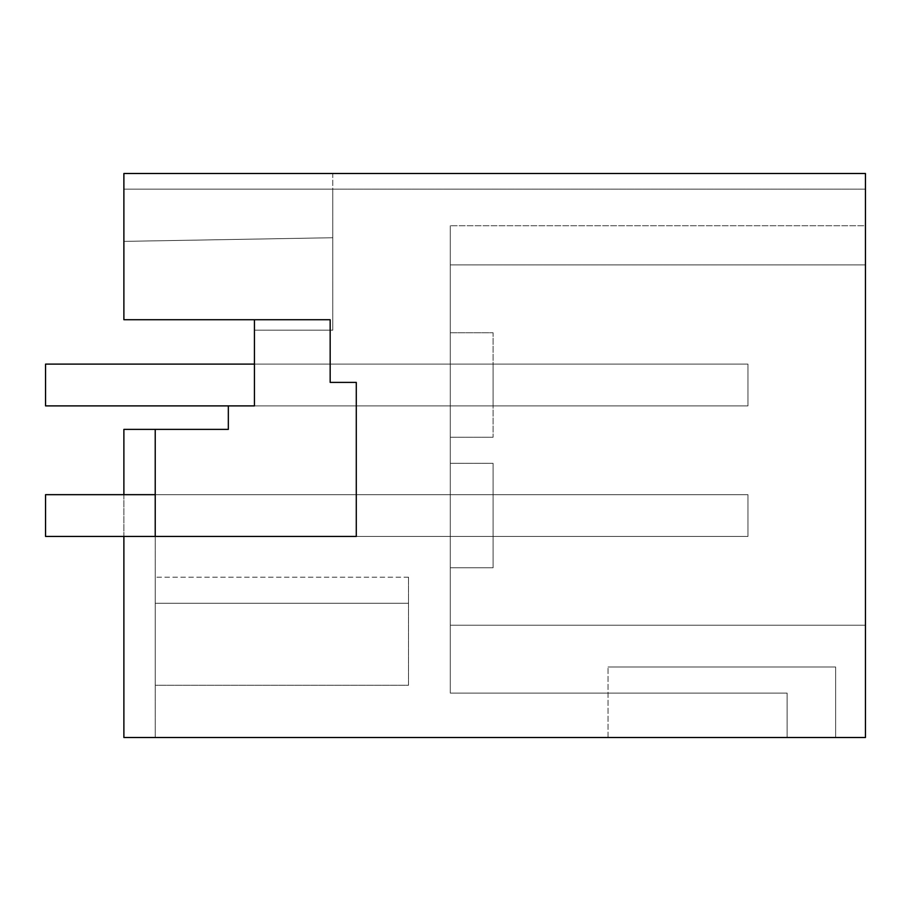 <?xml version="1.0" encoding="UTF-8"?>
<svg xmlns="http://www.w3.org/2000/svg" width="911" height="911" viewBox="0 0 911 911"><rect width="100%" height="100%" fill="white"/><g stroke="black" fill="none" stroke-linecap="round" stroke-linejoin="round"><path stroke-width="0.68" stroke-dasharray="4.55 3.42" d="M123.885 173.5L865.45 173.5L865.45 189.158L123.885 189.158L123.885 319.715L123.885 173.5L865.45 173.5L865.45 189.158L865.45 173.5L865.45 189.158L332.777 189.158L332.777 330.169L254.442 330.169L254.442 319.715L254.442 405.885L228.331 405.885L228.331 429.388L155.223 429.388L155.223 737.5L123.885 737.5L865.45 737.5L865.45 173.5L123.885 173.5L123.885 189.158L332.777 189.158L332.777 330.169L254.442 330.169L254.442 319.715L254.442 330.169L254.442 319.715L123.885 319.715L330.169 319.715L123.885 319.715L254.442 319.715L123.885 319.715L123.885 241.381L332.777 237.737L332.777 330.169L254.442 330.169L332.777 330.169L332.777 237.737L123.885 241.381L332.777 237.737L123.885 241.381L123.885 319.715L123.885 241.381L332.777 237.737L123.885 241.381L123.885 189.158L865.45 189.158L332.777 189.158L332.777 173.5L865.45 173.5L332.777 173.5L332.777 189.158L123.885 189.158L123.885 173.5L865.45 173.5L123.885 173.5M865.45 225.723L865.45 737.5L865.45 625.219L450.273 625.219L865.45 625.219L450.273 625.219L450.273 693.112L450.273 625.219L865.45 625.219L450.273 625.219L450.273 693.112L450.273 225.723L865.45 225.723L865.45 625.219L450.273 625.219L450.273 225.723L450.273 625.219L865.45 625.219L450.273 625.219L450.273 225.723L865.45 225.723L450.273 225.723L450.273 264.885L450.273 225.723L865.45 225.723M865.45 737.5L787.115 737.5L865.45 737.5M123.885 494.673L123.885 737.5L155.223 737.5L155.223 536.442L493.102 536.442L493.102 494.673L493.102 536.442L155.223 536.442L155.223 737.5L155.223 429.388L155.223 536.442L493.102 536.442L493.102 494.673L493.102 536.442L155.223 536.442L155.223 494.673L155.223 536.442L123.885 536.442L123.885 737.5L123.885 536.442L356.281 536.442L123.885 536.442L123.885 737.5L123.885 429.388L155.223 429.388M835.649 737.5L608.036 737.5L835.649 737.5L835.649 667L608.036 667L835.649 667L835.649 737.5M787.115 737.5L787.115 693.112L450.273 693.112L787.115 693.112L450.273 693.112L787.115 693.112L787.115 737.5M356.281 536.442L356.281 382.392L330.169 382.392L330.169 319.715L330.169 382.392L356.281 382.392L356.281 536.442L356.281 382.392L330.169 382.392L330.169 319.715L254.442 319.715M155.223 603.287L155.223 685.277L408.504 685.277L408.504 603.287L408.504 685.277L155.223 685.277L408.504 685.277L408.504 603.287L155.223 603.287L155.223 685.277L408.504 685.277L408.504 603.287L155.223 603.287L155.223 577.175L155.223 603.287L408.504 603.287L408.504 577.175L408.504 603.287L155.223 603.287L408.504 603.287L155.223 603.287L155.223 685.277L155.223 577.175L155.223 603.287L408.504 603.287L408.504 577.175L408.504 603.287L155.223 603.287M608.036 737.5L608.036 667L608.036 737.5M450.273 332.777L450.273 437.223L493.102 437.223L450.273 437.223L493.102 437.223L493.102 332.777L493.102 437.223L450.273 437.223L450.273 332.777L493.102 332.777L493.102 437.223L493.102 332.777L450.273 332.777L450.273 437.223L450.273 332.777L493.102 332.777L450.273 332.777M450.273 463.335L450.273 567.781L493.102 567.781L493.102 463.335L493.102 567.781L450.273 567.781L493.102 567.781L493.102 463.335L493.102 567.781L450.273 567.781L450.273 463.335L493.102 463.335L450.273 463.335L450.273 567.781L450.273 463.335L493.102 463.335L450.273 463.335M254.442 405.885L254.442 364.115L493.102 364.115L493.102 405.885L254.442 405.885L254.442 364.115L493.102 364.115L493.102 405.885L254.442 405.885L254.442 364.115L493.102 364.115L493.102 405.885L254.442 405.885L254.442 364.115L493.102 364.115L493.102 405.885L254.442 405.885M155.223 494.673L493.102 494.673L155.223 494.673L155.223 536.442L155.223 494.673L747.954 494.673L747.954 536.442L45.55 536.442L45.55 494.673L45.55 536.442L747.954 536.442L45.55 536.442L45.55 494.673L747.954 494.673L747.954 536.442L155.223 536.442M747.954 494.673L45.55 494.673L747.954 494.673L747.954 536.442L747.954 494.673M254.442 364.115L747.954 364.115L747.954 405.885L747.954 364.115L45.55 364.115L747.954 364.115L747.954 405.885L45.55 405.885L747.954 405.885L45.55 405.885L45.55 364.115L45.55 405.885L45.55 364.115L747.954 364.115L747.954 405.885L228.331 405.885M450.273 264.885L865.45 264.885L450.273 264.885M408.504 577.175L155.223 577.175L408.504 577.175"/><path stroke-width="1.37" d="M865.45 737.5L865.45 173.5L123.885 173.5L123.885 319.715L330.169 319.715L330.169 382.392L356.281 382.392L356.281 536.442L123.885 536.442L123.885 737.5L865.45 737.5M254.442 319.715L254.442 405.885L228.331 405.885L228.331 429.388L123.885 429.388L123.885 494.673M356.281 536.442L45.55 536.442L45.55 494.673L155.223 494.673M155.223 429.388L155.223 536.442M228.331 405.885L45.55 405.885L45.55 364.115L254.442 364.115"/></g></svg>
